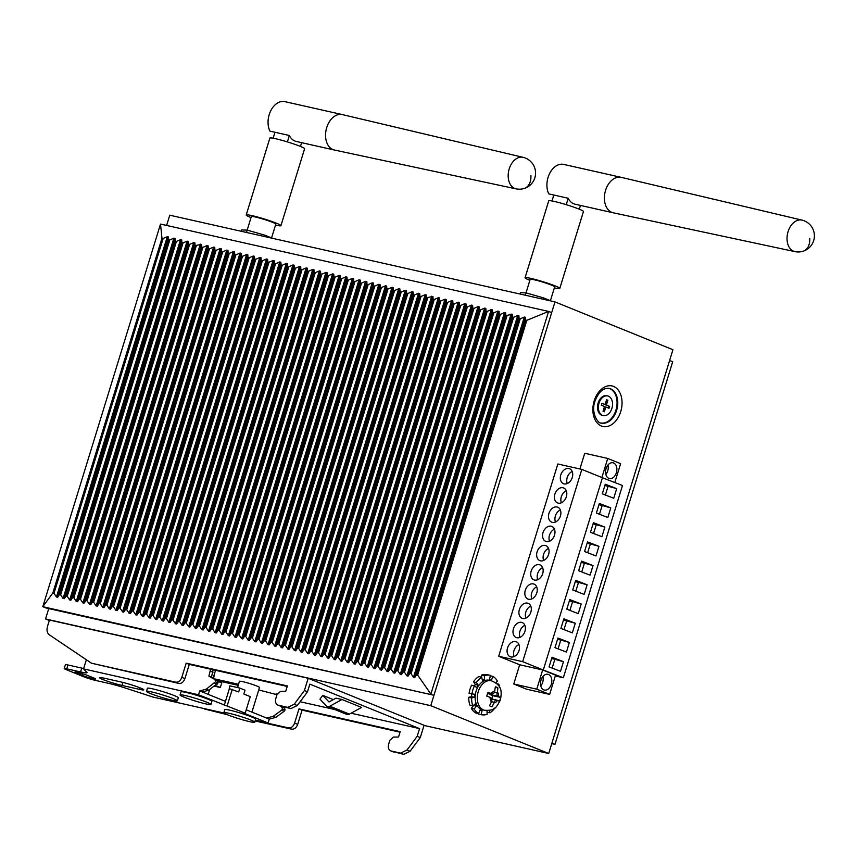 <?xml version="1.0" encoding="UTF-8"?>
<svg xmlns="http://www.w3.org/2000/svg" width="856" height="856" viewBox="0 0 856 856"><rect width="100%" height="100%" fill="white"/><g stroke="black" fill="none" stroke-linecap="round" stroke-linejoin="round"><path stroke-width="1.28" d="M554.977 301.9L430.761 705.676L548.717 753.494L672.934 349.719L554.977 301.9L169.766 215.198L166.61 225.449M548.717 753.494L424.02 725.428M49.306 620.493L45.55 618.963L48.739 608.584M430.761 705.676L45.55 618.963M601.072 422.982A17.762 12.145 102.7 0 0 615.924 410.163A17.762 12.145 102.7 0 0 608.873 388.335M607.236 395.846A10.09 6.902 102.7 0 0 606.808 395.729A10.09 6.902 102.7 0 0 598.151 402.962A10.09 6.902 102.7 0 0 602.378 415.417A10.09 6.902 102.7 0 0 602.817 415.492M599.018 403.155A10.09 6.902 102.7 0 0 603.245 415.609A10.09 6.902 102.7 0 0 611.901 408.376A10.09 6.902 102.7 0 0 607.674 395.921A10.09 6.902 102.7 0 0 599.018 403.155M605.106 404.546L606.583 399.741L607.878 400.266L606.401 405.07L609.611 406.375L609.023 408.291L605.802 406.996L604.325 411.8L603.041 411.276L604.518 406.472L601.297 405.166L601.886 403.24L605.106 404.546L601.854 403.358M607.878 400.266L606.551 399.859M606.401 405.07L605.673 404.909L607.161 400.094M609.611 406.375L605.673 404.909M608.338 408.023L608.894 406.215M605.802 406.996L605.085 406.825L603.64 411.522M554.977 744.356L551.917 743.115L669.627 360.494L672.688 361.735L554.977 744.356L551.756 743.629M160.511 224.069L161.977 238.225L163.164 238.45L167.284 236.684L168.471 236.952L168.621 239.659L169.809 239.926L173.896 238.171L175.084 238.439L175.234 241.146L176.422 241.413L180.509 239.659L181.697 239.926L181.846 242.633L183.034 242.901L187.122 241.146L188.309 241.413L188.459 244.121L189.636 244.388L193.734 242.633L194.922 242.901L195.072 245.619L201.535 244.388L201.684 247.106L202.861 247.373L206.959 245.608L208.147 245.875L208.297 248.593L209.474 248.861L213.572 247.095L214.749 247.363L214.91 250.08L216.087 250.348L220.185 248.582L221.362 248.85L221.522 251.568L222.699 251.835L226.797 250.08L227.974 250.337L228.135 253.055L229.312 253.323L233.41 251.568L234.587 251.825L234.737 254.542L235.924 254.81L240.022 253.055L241.199 253.323L241.349 256.03L242.537 256.297L246.635 254.542L247.812 254.81L247.962 257.517L249.15 257.784L253.248 256.03L254.425 256.297L254.574 259.004L255.762 259.272L259.85 257.517L261.037 257.784L261.187 260.492L262.375 260.759L266.462 259.004L267.65 259.272L267.8 261.979L268.987 262.246L273.075 260.492L274.262 260.759L274.412 263.477L275.6 263.734L279.687 261.979L280.875 262.246L281.025 264.964L282.213 265.232L286.3 263.466L287.488 263.734L287.637 266.451L288.825 266.719L292.913 264.953L294.1 265.221L294.25 267.939L295.438 268.206L299.525 266.441L300.713 266.708L300.863 269.426L302.04 269.694L306.138 267.939L307.325 268.196L307.475 270.913L308.652 271.181L312.75 269.426L313.938 269.694L314.088 272.401L315.265 272.668L319.363 270.913L320.551 271.181L320.7 273.888L321.877 274.155L325.976 272.401L327.153 272.668L327.313 275.375L328.49 275.643L332.588 273.888L333.765 274.155L333.926 276.863L335.103 277.13L339.201 275.375L340.378 275.643L340.538 278.35L341.715 278.617L345.813 276.863L346.99 277.13L347.14 279.848L348.328 280.105L352.426 278.35L353.603 278.617L353.753 281.335L354.94 281.592L359.039 279.837L360.216 280.105L360.365 282.822L361.553 283.09L365.651 281.324L366.828 281.592L366.978 284.31L368.166 284.577L372.253 282.812L373.441 283.079L373.591 285.797L374.778 286.065L378.866 284.299L380.053 284.567L380.203 287.284L381.391 287.552L385.478 285.797L386.666 286.054L386.816 288.772L388.003 289.039L392.091 287.284L393.279 287.552L393.428 290.259L394.616 290.526L398.703 288.772L399.891 289.039L400.041 291.746L401.229 292.014L405.316 290.259L406.504 290.526L406.654 293.234L407.841 293.501L411.929 291.746L413.116 292.014L413.266 294.721L414.443 294.988L418.541 293.234L419.729 293.501L419.879 296.208L421.056 296.476L425.154 294.721L426.341 294.988L426.491 297.706L432.954 296.476L433.104 299.193L434.281 299.461L438.379 297.695L439.556 297.963L439.716 300.681L440.894 300.948L444.992 299.183L446.169 299.45L446.329 302.168L447.506 302.435L451.604 300.67L452.781 300.938L452.942 303.655L454.119 303.923L458.217 302.168L459.394 302.425L459.544 305.143L460.731 305.41L464.829 303.655L466.006 303.912L466.156 306.63L467.344 306.897L471.442 305.143L472.619 305.41L472.769 308.117L473.957 308.385L478.055 306.63L479.232 306.897L479.381 309.605L480.569 309.872L484.656 308.117L485.844 308.385L485.994 311.092L487.182 311.359L491.269 309.605L492.457 309.872L492.607 312.579L493.794 312.847L497.882 311.092L499.069 311.359L499.219 314.066L500.407 314.334L504.494 312.579L505.682 312.847L505.832 315.564L512.295 314.334L512.444 317.052L513.632 317.319L517.72 315.554L518.907 315.821L519.057 318.539L520.234 318.807L524.332 317.041L525.52 317.309L525.67 320.048L526.804 320.337L548.6 311.424L551.671 312.665L433.96 695.286L45.871 607.942L42.8 606.69L52.826 593.015L53.992 593.315L56.443 596.974L57.63 597.242L59.438 594.567L60.626 594.824L63.055 598.462L64.243 598.729L66.051 596.054L67.239 596.322L69.668 599.96L70.855 600.217L72.664 597.542L73.851 597.809L76.28 601.447L77.468 601.715L79.276 599.029L80.464 599.296L82.893 602.934L84.081 603.202L85.889 600.516L87.077 600.784L89.506 604.422L90.693 604.689L92.502 602.003L93.678 602.271L96.118 605.909L97.295 606.176L99.114 603.491L100.291 603.758L102.731 607.396L103.908 607.664L105.727 604.978L106.904 605.245L109.343 608.884L110.52 609.151L112.339 606.465L113.516 606.733L115.956 610.371L117.133 610.638L118.952 607.953L120.129 608.22L122.569 611.858L123.746 612.126L125.564 609.44L126.742 609.707L129.181 613.345L130.358 613.613L132.177 610.938L133.354 611.195L135.794 614.833L136.971 615.1L138.779 612.425L139.967 612.682L142.396 616.331L143.583 616.588L145.392 613.913L146.579 614.18L149.008 617.818L150.196 618.075L152.004 615.4L153.192 615.667L155.621 619.305L156.809 619.573L158.617 616.887L159.804 617.155L162.233 620.793L163.421 621.06L165.229 618.374L166.417 618.642L168.846 622.28L170.034 622.547L171.842 619.862L173.03 620.129L175.459 623.767L176.646 624.035L178.455 621.349L179.642 621.617L182.071 625.255L183.259 625.522L185.067 622.836L186.255 623.104L188.684 626.742L189.871 627.009L191.68 624.324L192.868 624.591L195.296 628.229L196.484 628.497L198.292 625.811L199.469 626.078L201.909 629.716L203.097 629.984L204.905 627.298L206.082 627.566L208.522 631.204L209.699 631.471L211.518 628.796L212.695 629.053L215.134 632.691L216.311 632.958L218.13 630.284L219.307 630.54L221.747 634.189L222.924 634.446L224.743 631.771L225.92 632.038L228.359 635.676L229.536 635.944L231.355 633.258L232.532 633.526L234.972 637.164L236.149 637.431L237.968 634.745L239.145 635.013L241.585 638.651L242.762 638.918L244.57 636.233L245.758 636.5L248.197 640.138L249.374 640.406L251.183 637.72L252.37 637.988L254.799 641.625L255.987 641.893L257.795 639.207L258.983 639.475L261.412 643.113L262.599 643.38L264.408 640.695L265.595 640.962L268.024 644.6L269.212 644.868L271.02 642.182L272.208 642.449L274.637 646.087L275.825 646.355L277.633 643.669L278.821 643.937L281.25 647.575L282.437 647.842L284.245 645.157L285.433 645.424L287.862 649.062L289.05 649.33L290.858 646.655L292.046 646.911L294.475 650.549L295.662 650.817L297.471 648.142L298.658 648.409L301.087 652.047L302.275 652.304L304.083 649.629L305.271 649.897L307.7 653.535L308.888 653.802L310.696 651.116L311.873 651.384L314.312 655.022L315.5 655.289L317.309 652.604L318.486 652.871L320.925 656.509L322.102 656.777L323.921 654.091L325.098 654.358L327.538 657.997L328.715 658.264L330.534 655.578L331.711 655.846L334.15 659.484L335.327 659.751L337.146 657.066L338.323 657.333L340.763 660.971L341.94 661.239L343.759 658.553L344.936 658.82L347.375 662.458L348.553 662.726L350.372 660.04L351.549 660.308L353.988 663.946L355.165 664.213L356.973 661.528L358.161 661.795L360.601 665.433L361.778 665.701L363.586 663.015L364.774 663.282L367.203 666.92L368.39 667.188L370.199 664.513L371.386 664.77L373.815 668.408L375.003 668.675L376.811 666L377.999 666.268L380.428 669.906L381.615 670.162L383.424 667.487L384.612 667.755L387.04 671.393L388.228 671.66L390.036 668.975L391.224 669.242L393.653 672.88L394.841 673.148L396.649 670.462L397.837 670.73L400.266 674.368L401.453 674.635L403.262 671.949L404.449 672.217L406.878 675.855L408.066 676.122L409.874 673.437L411.062 673.704L413.491 677.342L414.679 677.61L416.498 674.903L417.653 675.127L430.889 694.045L548.6 311.424L160.511 224.069L42.8 606.69L433.96 695.286M471.945 694.002A20.18 13.792 102.7 0 1 472.897 689.797A20.18 13.792 102.7 0 1 474.449 685.838A16.146 11.042 102.7 0 1 475.326 684.436L478.204 685.078A16.146 11.042 102.7 0 0 476.76 687.582L474.449 685.838L471.581 685.185A20.18 13.792 102.7 0 0 470.03 689.155A20.18 13.792 102.7 0 0 469.067 693.349L474.695 694.302A16.146 11.042 102.7 0 0 474.449 697.287L471.613 697.982A20.18 13.792 102.7 0 0 472.79 705.89L469.923 705.248A20.18 13.792 102.7 0 1 468.735 697.33L471.613 697.982M478.204 685.078L476.375 682.5L473.496 681.858L475.326 684.436M482.11 679.097L484.603 679.653A16.146 11.042 102.7 0 0 482.517 680.713L481.618 677.192L478.75 676.55A20.18 13.792 102.7 0 0 473.496 681.858M481.618 677.192A20.18 13.792 102.7 0 0 476.375 682.5M484.603 679.653L484.4 675.78L481.521 675.138L481.639 677.267M495.902 682.906L497.379 681.044A20.18 13.792 102.7 0 0 492.949 676.411L491.451 680.103A16.146 11.042 102.7 0 0 489.525 679.311L490.381 675.363A20.18 13.792 102.7 0 0 490.21 675.331A20.18 13.792 102.7 0 0 484.4 675.78M481.521 675.138A20.18 13.792 102.7 0 1 487.332 674.678A20.18 13.792 102.7 0 1 487.503 674.721L490.049 675.288M492.949 676.411L490.285 675.812M497.914 684.821L498.77 684.147L496.876 683.719M499.572 687.293A20.18 13.792 102.7 0 0 498.77 684.147M487.043 712.128L489.942 712.845A20.18 13.792 102.7 0 0 494.929 707.912M489.311 710.384L489.942 712.845M486.968 710.566L487.16 714.257A20.18 13.792 102.7 0 1 481.35 714.707A20.18 13.792 102.7 0 1 481.179 714.674L478.301 714.022A20.18 13.792 102.7 0 0 478.472 714.065A20.18 13.792 102.7 0 0 478.643 714.097M472.79 705.89L475.422 703.803A16.146 11.042 102.7 0 0 476.46 706.125L473.582 705.483L471.303 708.351L474.181 708.993A20.18 13.792 102.7 0 0 478.611 713.626L480.098 709.945A16.146 11.042 102.7 0 0 482.035 710.726L481.179 714.674M482.035 710.726L479.97 710.266M478.611 713.626L475.733 712.984A20.18 13.792 102.7 0 1 473.625 711.368A20.18 13.792 102.7 0 1 471.303 708.351M476.46 706.125L474.181 708.993M474.449 697.287L471.57 696.645L468.735 697.33M471.774 693.959A16.146 11.042 102.7 0 0 471.57 696.645M491.258 680.734L489.108 680.253A15.141 10.347 102.7 0 0 476.118 691.102A15.141 10.347 102.7 0 0 482.452 709.785L484.614 710.277C489.685 710.512 492.692 710.009 493.645 708.768C495.036 708.928 497.315 705.922 500.482 699.737C501.509 692.729 502.996 685.485 491.258 680.734A15.141 10.347 102.7 0 0 478.279 691.595A15.141 10.347 102.7 0 0 484.614 710.277M488.487 693.018A3.028 2.065 102.7 0 0 489.589 694.398L492.682 695.65A10.09 6.902 102.7 0 1 491.729 698.978L496.812 700.122A3.028 2.065 102.7 0 1 497.026 700.187L499.444 701.289A10.09 6.902 102.7 0 0 500.172 699.416A10.09 6.902 102.7 0 0 500.632 697.447L498.641 696.517A6.056 4.141 102.7 0 0 497.368 692.044L497.914 687.914A10.09 6.902 102.7 0 0 495.945 686.961A10.09 6.902 102.7 0 0 495.335 686.865L494.597 691.637A3.028 2.065 102.7 0 1 491.997 693.799A3.028 2.065 102.7 0 1 491.772 693.735L488.016 692.333A10.09 6.902 102.7 0 0 487.289 694.195A10.09 6.902 102.7 0 0 486.829 696.174L490.167 697.405A6.056 4.141 102.7 0 0 491.44 701.877L489.546 705.708A10.09 6.902 102.7 0 0 491.515 706.66A10.09 6.902 102.7 0 0 492.114 706.746L490.927 706.478M496.812 700.122A3.028 2.065 102.7 0 0 494.212 702.295L492.114 706.746M492.682 695.65L500.632 697.447M491.44 701.877L491.633 701.246A3.028 2.065 102.7 0 0 490.595 697.576L490.167 697.405M495.357 687.336L497.914 687.914M497.368 692.044L497.165 692.675A3.028 2.065 102.7 0 0 498.213 696.345L498.641 696.517M543.068 299.215L543.485 297.877L551.425 301.098M525.317 295.224L526.033 292.88L543.485 297.877M520.074 294.047L520.48 292.699L526.033 292.88L530.174 279.324A12.819 1.049 17.1 0 1 538.199 280.768A12.819 1.049 17.1 0 1 551.553 285.144A12.819 1.049 17.1 0 1 554.677 286.856L550.419 300.691M264.215 236.459L264.632 235.111L272.572 238.332M246.464 232.458L247.181 230.114L264.632 235.111M241.221 231.281L241.638 229.932L247.181 230.114L251.322 216.557A12.819 1.049 17.1 0 1 259.347 218.002A12.819 1.049 17.1 0 1 272.7 222.378A12.819 1.049 17.1 0 1 275.825 224.09L271.566 237.925M554.367 287.862A18.169 1.487 -162.9 0 0 559.792 288.429L583.45 211.518A18.169 1.487 -162.9 0 0 579.02 209.089A18.169 1.487 -162.9 0 0 560.092 202.883A18.169 1.487 -162.9 0 0 548.728 200.839L525.06 277.751A18.169 1.487 -162.9 0 0 529.49 280.18A18.169 1.487 -162.9 0 0 529.864 280.329M559.792 288.429A18.169 1.487 -162.9 0 0 555.362 286A18.169 1.487 -162.9 0 0 536.423 279.794A18.169 1.487 -162.9 0 0 525.06 277.751M566.223 204.67L568.202 198.26A18.169 12.412 102.7 0 0 575.072 204.21L613.163 212.78A18.169 12.412 -77.3 0 1 605.567 190.364A18.169 12.412 -77.3 0 1 616.267 177.62A18.169 12.412 -77.3 0 1 621.146 177.331A18.169 12.412 -77.3 0 1 621.231 177.353L801.976 220.11A16.146 11.032 -77.3 0 0 797.567 220.345A16.146 11.032 -77.3 0 0 787.103 236.556A16.146 11.032 -77.3 0 0 794.892 251.611L613.249 212.802A18.169 12.412 -77.3 0 1 613.163 212.78M579.309 209.206L580.475 205.419M568.202 198.26L548.792 193.895A18.169 12.412 -77.3 0 1 548.065 177.417A18.169 12.412 -77.3 0 1 563.644 164.395L621.146 177.331M551.992 200.967L553.821 195.029M275.514 225.107A18.169 1.487 -162.9 0 0 280.939 225.663L304.597 148.762A18.169 1.487 -162.9 0 0 300.167 146.323A18.169 1.487 -162.9 0 0 281.239 140.127A18.169 1.487 -162.9 0 0 269.875 138.073L246.207 214.984A18.169 1.487 -162.9 0 0 250.637 217.413A18.169 1.487 -162.9 0 0 251.011 217.563M280.939 225.663A18.169 1.487 -162.9 0 0 276.509 223.234A18.169 1.487 -162.9 0 0 257.581 217.028A18.169 1.487 -162.9 0 0 246.207 214.984M287.381 141.903L289.349 135.494A18.169 12.412 102.7 0 0 296.219 141.443L334.311 150.014A18.169 12.412 -77.3 0 1 326.714 127.598A18.169 12.412 -77.3 0 1 337.414 114.854A18.169 12.412 -77.3 0 1 342.293 114.576A18.169 12.412 -77.3 0 1 342.379 114.597L523.123 157.344A16.146 11.032 -77.3 0 0 518.715 157.579A16.146 11.032 -77.3 0 0 508.25 173.789A16.146 11.032 -77.3 0 0 516.04 188.844L334.407 150.035A18.169 12.412 -77.3 0 1 334.311 150.014M300.456 146.44L301.622 142.663M289.349 135.494L269.94 131.129A18.169 12.412 -77.3 0 1 269.212 114.651A18.169 12.412 -77.3 0 1 284.791 101.629L342.293 114.576M273.15 138.201L274.969 132.263M579.908 468.96L584.734 453.273L607.739 458.452L620.611 463.674L614.811 482.538M498.684 656.263L557.834 463.995L581.834 469.398L522.684 661.667L498.684 656.263L519.678 664.77L513.76 683.998L526.633 689.219L549.638 694.398L555.544 675.17L542.672 669.948L536.755 689.176L549.638 694.398M540.778 685.923A8.079 5.521 102.7 0 0 542.683 682.318A8.079 5.521 102.7 0 0 542.897 676.486M541.003 680.081A8.079 5.521 102.7 0 0 544.384 690.054A8.079 5.521 102.7 0 0 551.307 684.265A8.079 5.521 102.7 0 0 547.926 674.303A8.079 5.521 102.7 0 0 541.003 680.081M605.845 474.417A8.079 5.521 102.7 0 0 607.749 470.821A8.079 5.521 102.7 0 0 607.963 464.99M606.069 468.585A8.079 5.521 102.7 0 0 609.44 478.547A8.079 5.521 102.7 0 0 616.374 472.758A8.079 5.521 102.7 0 0 612.992 462.796A8.079 5.521 102.7 0 0 606.069 468.585M601.875 477.52L607.739 458.452M575.285 581.663L578.517 582.39L575.821 591.164M581.192 562.435L584.434 563.162L581.738 571.936M587.109 543.207L590.351 543.935L587.655 552.708M593.026 523.979L596.268 524.707L593.561 533.481M598.943 504.751L602.185 505.479L599.478 514.253M604.86 485.523L608.092 486.251L605.395 495.036M563.451 620.108L566.693 620.846L563.986 629.62M551.617 658.564L554.859 659.291L552.163 668.076M557.534 639.336L560.776 640.074L558.069 648.848M569.368 600.88L572.611 601.618L569.903 610.392M542.608 567.646A8.079 5.853 -67.9 0 0 537.718 579.694M548.525 548.418A8.079 5.853 -67.9 0 0 543.635 560.466M530.774 606.102A8.079 5.853 -67.9 0 0 525.894 618.15M554.431 529.19A8.079 5.853 -67.9 0 0 549.552 541.238M560.348 509.962A8.079 5.853 -67.9 0 0 555.469 522.01M566.265 490.734A8.079 5.853 -67.9 0 0 561.386 502.782M572.183 471.506A8.079 5.853 -67.9 0 0 567.293 483.554M524.856 625.329A8.079 5.853 -67.9 0 0 519.977 637.378M518.95 644.557A8.079 5.853 -67.9 0 0 514.06 656.606M536.691 586.874A8.079 5.853 -67.9 0 0 531.801 598.922M572.728 589.966L584.167 594.396L587.12 584.787L575.681 580.357L572.728 589.966M578.517 582.39L587.12 584.787M578.635 570.738L590.073 575.168L593.037 565.559L581.598 561.129L578.635 570.738M584.434 563.162L593.037 565.559M598.954 546.331L595.99 555.94L584.552 551.51L587.516 541.902L598.954 546.331L590.351 543.935M604.86 527.103L601.907 536.712L590.469 532.282L593.422 522.674L604.86 527.103L596.268 524.707M610.777 507.875L607.824 517.484L596.386 513.054L599.339 503.446L610.777 507.875L602.185 505.479M616.695 488.648L613.741 498.256L602.303 493.826L605.256 484.218L616.695 488.648L608.092 486.251M560.894 628.422L563.847 618.813L575.285 623.243L572.332 632.852L560.894 628.422M566.693 620.846L575.285 623.243M549.06 666.878L560.498 671.307L563.462 661.699L552.024 657.258L549.06 666.878M554.859 659.291L563.462 661.699M554.977 647.65L566.415 652.079L569.368 642.471L557.941 638.041L554.977 647.65M560.776 640.074L569.368 642.471M566.811 609.194L578.249 613.624L581.203 604.015L569.764 599.585L566.811 609.194M572.611 601.618L581.203 604.015M539.312 564.671A8.079 5.853 -67.9 0 0 531.341 570.61A8.079 5.853 -67.9 0 0 533.909 579.844A8.079 5.853 -67.9 0 0 534.583 580.058A8.079 5.853 -67.9 0 0 542.543 574.108A8.079 5.853 -67.9 0 0 539.976 564.885A8.079 5.853 -67.9 0 0 539.312 564.671M545.229 545.443A8.079 5.853 -67.9 0 0 537.258 551.382A8.079 5.853 -67.9 0 0 539.826 560.616A8.079 5.853 -67.9 0 0 540.489 560.83A8.079 5.853 -67.9 0 0 548.461 554.881A8.079 5.853 -67.9 0 0 545.893 545.657A8.079 5.853 -67.9 0 0 545.229 545.443M527.478 603.127A8.079 5.853 -67.9 0 0 519.517 609.065A8.079 5.853 -67.9 0 0 522.085 618.3A8.079 5.853 -67.9 0 0 522.749 618.503A8.079 5.853 -67.9 0 0 530.709 612.564A8.079 5.853 -67.9 0 0 528.152 603.33A8.079 5.853 -67.9 0 0 527.478 603.127M546.406 541.602A8.079 5.853 -67.9 0 0 554.367 535.653A8.079 5.853 -67.9 0 0 551.81 526.429A8.079 5.853 -67.9 0 0 551.136 526.215A8.079 5.853 -67.9 0 0 543.175 532.154A8.079 5.853 -67.9 0 0 545.743 541.388A8.079 5.853 -67.9 0 0 546.406 541.602M552.323 522.374A8.079 5.853 -67.9 0 0 560.284 516.436A8.079 5.853 -67.9 0 0 557.727 507.201A8.079 5.853 -67.9 0 0 557.053 506.987A8.079 5.853 -67.9 0 0 549.092 512.926A8.079 5.853 -67.9 0 0 551.66 522.16A8.079 5.853 -67.9 0 0 552.323 522.374M558.24 503.146A8.079 5.853 -67.9 0 0 566.201 497.208A8.079 5.853 -67.9 0 0 563.633 487.974A8.079 5.853 -67.9 0 0 562.97 487.76A8.079 5.853 -67.9 0 0 555.009 493.698A8.079 5.853 -67.9 0 0 557.566 502.932A8.079 5.853 -67.9 0 0 558.24 503.146M564.158 483.918A8.079 5.853 -67.9 0 0 572.118 477.98A8.079 5.853 -67.9 0 0 569.55 468.746A8.079 5.853 -67.9 0 0 568.887 468.532A8.079 5.853 -67.9 0 0 560.926 474.481A8.079 5.853 -67.9 0 0 563.483 483.704A8.079 5.853 -67.9 0 0 564.158 483.918M516.831 637.731A8.079 5.853 -67.9 0 0 524.792 631.792A8.079 5.853 -67.9 0 0 522.235 622.558A8.079 5.853 -67.9 0 0 521.561 622.355A8.079 5.853 -67.9 0 0 513.6 628.293A8.079 5.853 -67.9 0 0 516.168 637.527A8.079 5.853 -67.9 0 0 516.831 637.731M510.914 656.959A8.079 5.853 -67.9 0 0 518.886 651.02A8.079 5.853 -67.9 0 0 516.318 641.786A8.079 5.853 -67.9 0 0 515.654 641.583A8.079 5.853 -67.9 0 0 507.683 647.521A8.079 5.853 -67.9 0 0 510.251 656.755A8.079 5.853 -67.9 0 0 510.914 656.959M533.395 583.899A8.079 5.853 -67.9 0 0 525.434 589.838A8.079 5.853 -67.9 0 0 527.991 599.072A8.079 5.853 -67.9 0 0 528.666 599.286A8.079 5.853 -67.9 0 0 536.626 593.336A8.079 5.853 -67.9 0 0 534.058 584.102A8.079 5.853 -67.9 0 0 533.395 583.899M581.834 469.398L602.442 477.744L543.293 670.023L522.684 661.667M602.442 477.744L622.483 485.513L563.334 677.781L543.293 670.023M555.298 675.973L563.334 677.781M519.678 664.77L542.672 669.948M513.76 683.998L536.755 689.176M300.114 701.727L334.803 709.538M351.099 713.208L419.558 728.617L309.851 684.137L307.486 691.83L304.394 690.567L294.186 704.285L287.734 707.377L277.858 705.109L290.826 708.64L297.278 705.537L307.486 691.83M213.561 678.391L214.449 673.865M238.524 684.286L214.385 678.862M349.419 714.129L361.553 707.431L341.983 699.491L329.849 706.2A4.847 3.51 -67.9 0 1 327.217 706.457L346.787 714.396A4.847 3.51 112.1 0 0 349.419 714.129L329.849 706.2M327.217 706.457A4.847 3.51 -67.9 0 1 326.286 705.826L319.973 699.192L322.723 695.34L329.036 701.973L335.969 698.143L341.983 699.491M251.931 712.096L259.507 687.475A10.497 0.856 -162.9 0 0 256.95 686.073A10.497 0.856 -162.9 0 0 246.004 682.478A10.497 0.856 -162.9 0 0 239.445 681.301L237.519 687.561M281.442 706.521L278.361 705.269C275.846 704.338 275.001 702.091 275.814 698.528L277.023 694.612L280.565 691.359L285.722 691.306L287.381 685.923L186.191 663.143L181.814 677.374C180.477 680.82 178.455 682.414 175.726 682.168L91.496 663.207L49.391 634.852C47.123 633.044 46.481 630.262 47.465 626.496L49.455 620.033L308.181 678.262L424.073 725.257L420.285 737.562L417.193 736.31L406.996 750.027L400.544 753.12L391.16 751.001C388.645 750.07 387.8 747.834 388.624 744.271L389.822 740.344L393.364 737.091L398.532 737.037L400.18 731.655L298.99 708.875L294.614 723.106C293.287 726.551 291.254 728.146 288.525 727.9L255.281 720.42M394.252 752.253L390.657 750.851L403.636 754.371L410.078 751.279L420.285 737.562M419.558 728.617L417.193 736.31M203.557 708.447L224.978 713.604M304.394 690.567L308.181 678.262M181.814 677.374L184.907 678.626L189.283 664.395L287.22 686.437M184.907 678.626C183.569 682.072 181.536 683.677 178.818 683.42L91.496 663.207M255.12 720.945L291.618 729.162C294.346 729.408 296.369 727.803 297.706 724.358L302.082 710.127L400.02 732.18M204.295 708.95L227.386 714.696M302.082 710.127L298.99 708.875M186.191 663.143L189.283 664.395M218.12 681.419L221.758 682.885L220.334 687.496L214.385 686.159M215.338 685.474L220.334 687.496M333.284 699.62L322.723 695.34M177.353 700.839L178.305 697.768A16.146 1.327 -162.9 0 0 174.367 695.607A16.146 1.327 -162.9 0 0 157.536 690.086A16.146 1.327 -162.9 0 0 147.435 688.267L146.494 691.348A16.146 1.327 -162.9 0 0 150.421 693.51A16.146 1.327 -162.9 0 0 167.252 699.02A16.146 1.327 -162.9 0 0 177.353 700.839A16.146 1.327 -162.9 0 0 173.426 698.678A16.146 1.327 -162.9 0 0 156.595 693.167A16.146 1.327 -162.9 0 0 146.494 691.348M210.951 704.456L211.892 701.374A16.146 1.327 -162.9 0 0 207.965 699.213A16.146 1.327 -162.9 0 0 191.134 693.702A16.146 1.327 -162.9 0 0 181.033 691.883L180.081 694.954A16.146 1.327 -162.9 0 0 184.019 697.116A16.146 1.327 -162.9 0 0 200.85 702.637A16.146 1.327 -162.9 0 0 210.951 704.456A16.146 1.327 -162.9 0 0 207.013 702.295A16.146 1.327 -162.9 0 0 190.182 696.784A16.146 1.327 -162.9 0 0 180.081 694.954M254.735 722.207L255.677 719.126A16.146 1.327 -162.9 0 0 251.739 716.964A16.146 1.327 -162.9 0 0 234.908 711.454A16.146 1.327 -162.9 0 0 224.807 709.635L223.865 712.706A16.146 1.327 -162.9 0 0 227.803 714.867A16.146 1.327 -162.9 0 0 244.634 720.388A16.146 1.327 -162.9 0 0 254.735 722.207A16.146 1.327 -162.9 0 0 250.797 720.046A16.146 1.327 -162.9 0 0 233.966 714.525A16.146 1.327 -162.9 0 0 223.865 712.706M66.779 668.836L67.956 664.984L81.748 668.087L80.56 671.939L66.779 668.836A8.079 0.663 -162.9 0 0 64.211 668.547A8.079 0.663 -162.9 0 0 66.18 669.627L84.198 676.936A8.079 0.663 -162.9 0 0 95.102 680.317L108.894 683.42A20.18 1.659 -162.9 0 1 126.153 688.299L153.074 697.084L224.122 713.069M229.044 689.765L229.815 685.827L239.873 688.096L245.019 690.182L243.842 694.023L250.273 696.634L245.191 713.176L242.312 712.524L268.067 722.967L255.377 720.11M245.191 713.176L198.539 694.772L83.546 668.889L86.36 659.751M80.56 671.939A20.18 1.659 -162.9 0 0 86.98 672.655A20.18 1.659 -162.9 0 0 86.841 672.356L83.546 668.889M122.012 685.442A14.124 1.156 -162.9 0 1 107.332 681.162A14.124 1.156 -162.9 0 1 99.489 677.631A14.124 1.156 -162.9 0 1 103.983 678.134L121.231 682.018A14.124 1.156 -162.9 0 1 135.911 686.309A14.124 1.156 -162.9 0 1 143.744 689.829A14.124 1.156 -162.9 0 1 139.261 689.326L122.012 685.442L122.932 682.425M76.922 673.212A8.079 0.663 -162.9 0 1 74.964 672.131A8.079 0.663 -162.9 0 1 80.015 673.041A8.079 0.663 -162.9 0 1 88.425 675.801L93.572 677.888A8.079 0.663 -162.9 0 1 95.54 678.968A8.079 0.663 -162.9 0 1 90.49 678.059A8.079 0.663 -162.9 0 1 82.08 675.298L76.922 673.212L77.19 672.345M67.956 664.984A8.079 0.663 -162.9 0 0 65.388 664.705L64.211 668.547M81.748 668.087A20.18 1.659 -162.9 0 0 83.663 668.504M239.873 688.096L238.685 691.937L229.376 688.684L225.47 701.374L199.716 690.931L198.539 694.772M268.067 722.967L269.255 719.126L246.228 709.785M232.254 689.326L227.161 705.858M225.47 701.374L224.283 705.216M210.63 669.199L208.875 676.133L214.974 679.632L215.53 681.761L206.253 689.166L199.716 690.931M213.133 669.767L211.453 677.182L217.552 680.681L218.098 682.81L208.832 690.203L202.294 691.969M208.875 676.133L211.453 677.182M269.255 719.126L275.793 717.349L284.16 711.272L285.059 709.956L284.513 707.826L282.758 706.821M281.517 706.542L282.491 708.907L281.581 710.223L273.214 716.312L266.676 718.077M217.627 680.723L238.193 685.346M258.737 689.968L277.002 694.676M594.203 400.843A20.79 14.21 102.7 0 0 601.372 426.021A20.79 14.21 102.7 0 0 620.728 411.597A20.79 14.21 102.7 0 0 613.559 386.42A20.79 14.21 102.7 0 0 594.203 400.843M601.415 423.067A17.762 12.145 102.7 0 0 616.641 410.334A17.762 12.145 102.7 0 0 609.215 388.41C603.341 387.629 598.579 391.909 594.941 401.25C590.554 413.266 598.569 424.341 601.415 423.067M526.804 320.337L417.653 675.127M525.67 320.048L416.498 674.903M161.977 238.225L52.826 593.015M163.164 238.45L53.992 593.315M167.284 236.684L56.443 596.974M168.471 236.952L57.63 597.242M168.621 239.659L59.438 594.567M169.809 239.926L60.626 594.824M173.896 238.171L63.055 598.462M175.084 238.439L64.243 598.729M175.234 241.146L66.051 596.054M176.422 241.413L67.239 596.322M180.509 239.659L69.668 599.96M181.697 239.926L70.855 600.217M181.846 242.633L72.664 597.542M183.034 242.901L73.851 597.809M187.122 241.146L76.28 601.447M188.309 241.413L77.468 601.715M188.459 244.121L79.276 599.029M189.636 244.388L80.464 599.296M193.734 242.633L82.893 602.934M194.922 242.901L84.081 603.202M195.072 245.619L85.889 600.516M196.249 245.875L87.077 600.784M200.347 244.121L89.506 604.422M201.535 244.388L90.693 604.689M201.684 247.106L92.502 602.003M202.861 247.373L93.678 602.271M206.959 245.608L96.118 605.909M208.147 245.875L97.295 606.176M208.297 248.593L99.114 603.491M209.474 248.861L100.291 603.758M213.572 247.095L102.731 607.396M214.749 247.363L103.908 607.664M214.91 250.08L105.727 604.978M216.087 250.348L106.904 605.245M220.185 248.582L109.343 608.884M221.362 248.85L110.52 609.151M221.522 251.568L112.339 606.465M222.699 251.835L113.516 606.733M226.797 250.08L115.956 610.371M227.974 250.337L117.133 610.638M228.135 253.055L118.952 607.953M229.312 253.323L120.129 608.22M233.41 251.568L122.569 611.858M234.587 251.825L123.746 612.126M234.737 254.542L125.564 609.44M235.924 254.81L126.742 609.707M240.022 253.055L129.181 613.345M241.199 253.323L130.358 613.613M241.349 256.03L132.177 610.938M242.537 256.297L133.354 611.195M246.635 254.542L135.794 614.833M247.812 254.81L136.971 615.1M247.962 257.517L138.779 612.425M249.15 257.784L139.967 612.682M253.248 256.03L142.396 616.331M254.425 256.297L143.583 616.588M254.574 259.004L145.392 613.913M255.762 259.272L146.579 614.18M259.85 257.517L149.008 617.818M261.037 257.784L150.196 618.075M261.187 260.492L152.004 615.4M262.375 260.759L153.192 615.667M266.462 259.004L155.621 619.305M267.65 259.272L156.809 619.573M267.8 261.979L158.617 616.887M268.987 262.246L159.804 617.155M273.075 260.492L162.233 620.793M274.262 260.759L163.421 621.06M274.412 263.477L165.229 618.374M275.6 263.734L166.417 618.642M279.687 261.979L168.846 622.28M280.875 262.246L170.034 622.547M281.025 264.964L171.842 619.862M282.213 265.232L173.03 620.129M286.3 263.466L175.459 623.767M287.488 263.734L176.646 624.035M287.637 266.451L178.455 621.349M288.825 266.719L179.642 621.617M292.913 264.953L182.071 625.255M294.1 265.221L183.259 625.522M294.25 267.939L185.067 622.836M295.438 268.206L186.255 623.104M299.525 266.441L188.684 626.742M300.713 266.708L189.871 627.009M300.863 269.426L191.68 624.324M302.04 269.694L192.868 624.591M306.138 267.939L195.296 628.229M307.325 268.196L196.484 628.497M307.475 270.913L198.292 625.811M308.652 271.181L199.469 626.078M312.75 269.426L201.909 629.716M313.938 269.694L203.097 629.984M314.088 272.401L204.905 627.298M315.265 272.668L206.082 627.566M319.363 270.913L208.522 631.204M320.551 271.181L209.699 631.471M320.7 273.888L211.518 628.796M321.877 274.155L212.695 629.053M325.976 272.401L215.134 632.691M327.153 272.668L216.311 632.958M327.313 275.375L218.13 630.284M328.49 275.643L219.307 630.54M332.588 273.888L221.747 634.189M333.765 274.155L222.924 634.446M333.926 276.863L224.743 631.771M335.103 277.13L225.92 632.038M339.201 275.375L228.359 635.676M340.378 275.643L229.536 635.944M340.538 278.35L231.355 633.258M341.715 278.617L232.532 633.526M345.813 276.863L234.972 637.164M346.99 277.13L236.149 637.431M347.14 279.848L237.968 634.745M348.328 280.105L239.145 635.013M352.426 278.35L241.585 638.651M353.603 278.617L242.762 638.918M353.753 281.335L244.57 636.233M354.94 281.592L245.758 636.5M359.039 279.837L248.197 640.138M360.216 280.105L249.374 640.406M360.365 282.822L251.183 637.72M361.553 283.09L252.37 637.988M365.651 281.324L254.799 641.625M366.828 281.592L255.987 641.893M366.978 284.31L257.795 639.207M368.166 284.577L258.983 639.475M372.253 282.812L261.412 643.113M373.441 283.079L262.599 643.38M373.591 285.797L264.408 640.695M374.778 286.065L265.595 640.962M378.866 284.299L268.024 644.6M380.053 284.567L269.212 644.868M380.203 287.284L271.02 642.182M381.391 287.552L272.208 642.449M385.478 285.797L274.637 646.087M386.666 286.054L275.825 646.355M386.816 288.772L277.633 643.669M388.003 289.039L278.821 643.937M392.091 287.284L281.25 647.575M393.279 287.552L282.437 647.842M393.428 290.259L284.245 645.157M394.616 290.526L285.433 645.424M398.703 288.772L287.862 649.062M399.891 289.039L289.05 649.33M400.041 291.746L290.858 646.655M401.229 292.014L292.046 646.911M405.316 290.259L294.475 650.549M406.504 290.526L295.662 650.817M406.654 293.234L297.471 648.142M407.841 293.501L298.658 648.409M411.929 291.746L301.087 652.047M413.116 292.014L302.275 652.304M413.266 294.721L304.083 649.629M414.443 294.988L305.271 649.897M418.541 293.234L307.7 653.535M419.729 293.501L308.888 653.802M419.879 296.208L310.696 651.116M421.056 296.476L311.873 651.384M425.154 294.721L314.312 655.022M426.341 294.988L315.5 655.289M426.491 297.706L317.309 652.604M427.668 297.963L318.486 652.871M431.766 296.208L320.925 656.509M432.954 296.476L322.102 656.777M433.104 299.193L323.921 654.091M434.281 299.461L325.098 654.358M438.379 297.695L327.538 657.997M439.556 297.963L328.715 658.264M439.716 300.681L330.534 655.578M440.894 300.948L331.711 655.846M444.992 299.183L334.15 659.484M446.169 299.45L335.327 659.751M446.329 302.168L337.146 657.066M447.506 302.435L338.323 657.333M451.604 300.67L340.763 660.971M452.781 300.938L341.94 661.239M452.942 303.655L343.759 658.553M454.119 303.923L344.936 658.82M458.217 302.168L347.375 662.458M459.394 302.425L348.553 662.726M459.544 305.143L350.372 660.04M460.731 305.41L351.549 660.308M464.829 303.655L353.988 663.946M466.006 303.912L355.165 664.213M466.156 306.63L356.973 661.528M467.344 306.897L358.161 661.795M471.442 305.143L360.601 665.433M472.619 305.41L361.778 665.701M472.769 308.117L363.586 663.015M473.957 308.385L364.774 663.282M478.055 306.63L367.203 666.92M479.232 306.897L368.39 667.188M479.381 309.605L370.199 664.513M480.569 309.872L371.386 664.77M484.656 308.117L373.815 668.408M485.844 308.385L375.003 668.675M485.994 311.092L376.811 666M487.182 311.359L377.999 666.268M491.269 309.605L380.428 669.906M492.457 309.872L381.615 670.162M492.607 312.579L383.424 667.487M493.794 312.847L384.612 667.755M497.882 311.092L387.04 671.393M499.069 311.359L388.228 671.66M499.219 314.066L390.036 668.975M500.407 314.334L391.224 669.242M504.494 312.579L393.653 672.88M505.682 312.847L394.841 673.148M505.832 315.564L396.649 670.462M507.02 315.821L397.837 670.73M511.107 314.066L400.266 674.368M512.295 314.334L401.453 674.635M512.444 317.052L403.262 671.949M513.632 317.319L404.449 672.217M517.72 315.554L406.878 675.855M518.907 315.821L408.066 676.122M519.057 318.539L409.874 673.437M520.234 318.807L411.062 673.704M524.332 317.041L413.491 677.342M525.52 317.309L414.679 677.61M494.019 702.926A6.056 4.141 102.7 0 0 497.454 700.358M494.789 691.006A6.056 4.141 102.7 0 0 491.355 693.563M494.212 702.295L491.505 701.685M491.772 693.735L487.792 692.836M497.165 692.675L494.436 692.065M498.213 696.345L489.589 694.398M794.892 251.611A16.146 16.146 0 0 0 803.292 251.161A16.146 10.914 -108.2 0 0 809.765 238.407M516.04 188.844A16.146 16.146 0 0 0 524.439 188.406A16.146 10.914 -108.2 0 0 530.913 175.651M403.636 754.371L400.544 753.12M410.078 751.279L406.996 750.027M291.618 729.162L288.525 727.9M297.706 724.358L294.614 723.106M294.186 704.285L297.278 705.537M175.726 682.168L178.818 683.42M287.734 707.377L290.826 708.64M139.753 687.721L139.261 689.326M82.08 675.298L82.551 673.768M206.253 689.166L208.832 690.203M210.416 671.136L212.994 672.174M214.974 679.632L217.552 680.681M215.53 681.761L218.098 682.81M214.621 683.077L217.199 684.126M284.513 707.826L281.934 706.778M285.059 709.956L282.491 708.907M284.16 711.272L281.581 710.223M275.793 717.349L273.214 716.312M602.378 415.417L603.245 415.609M606.808 395.729L607.674 395.921M487.332 674.678L490.21 675.331M478.472 714.065L481.35 714.707M487.781 692.857L491.997 693.799M803.292 251.161A16.146 16.146 0 0 0 801.976 220.11M524.439 188.406A16.146 16.146 0 0 0 523.123 157.344M215.541 670.312L213.133 678.134M209.592 689.658L208.147 694.344M277.119 694.334L276.017 693.895"/></g></svg>
